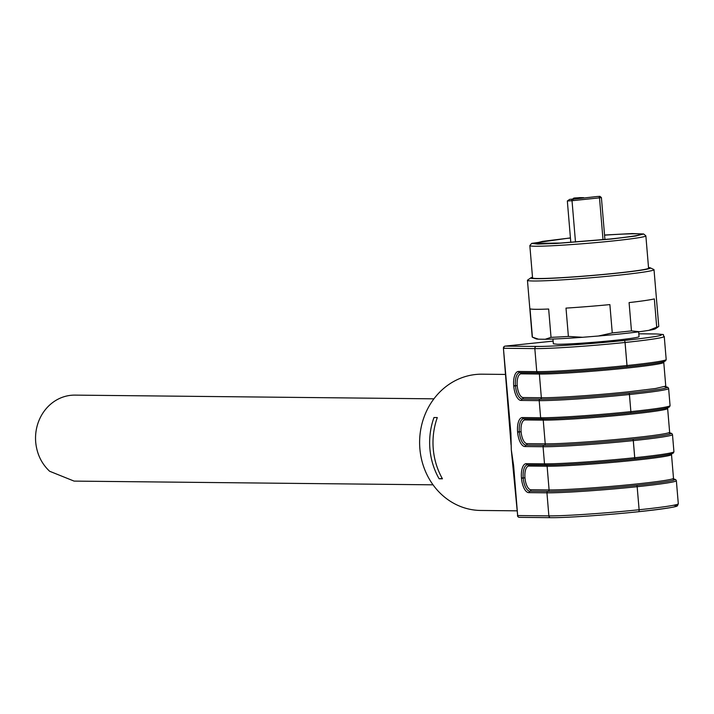 <?xml version="1.0" encoding="UTF-8"?>
<svg xmlns="http://www.w3.org/2000/svg" width="714" height="714" viewBox="0 0 714 714"><rect width="100%" height="100%" fill="white"/><g stroke="black" fill="none" stroke-linecap="round" stroke-linejoin="round"><path stroke-width="1.07" d="M552.957 339.043L553.359 343.8L557.375 344.255A43.001 1.874 175.2 0 0 605.561 341.256A43.001 1.874 175.2 0 0 639.048 336.606L638.655 331.84M505.137 346.129A1.981 0.83 -96 0 1 505.191 346.111L553.127 341.113L505.235 346.111A1.981 0.83 -96 0 0 505.191 346.111A1.981 1.981 0 0 0 503.424 348.253L510.912 433.344L511.286 449.686L513.643 465.849L517.659 515.553L548.87 515.874L546.942 492.821L528.762 492.633A14.423 6.042 84 0 1 521.479 478.219L521.461 477.952A14.423 6.042 84 0 1 526.325 463.663L544.505 463.85L543.068 446.723L524.888 446.536A14.423 6.042 84 0 1 517.605 432.122L517.588 431.854A14.423 6.042 84 0 1 522.461 417.556L540.632 417.752L539.195 400.625L521.024 400.438A14.423 6.042 84 0 1 513.741 386.015L513.714 385.756A14.423 6.042 84 0 1 518.587 371.458L536.758 371.646L534.831 348.602L503.611 348.28A1.981 1.803 -89.4 0 1 505.235 346.111L536.455 346.433C550.521 346.674 592.513 343.827 624.045 340.498L624.072 340.489C658.692 336.696 669.313 334.518 655.934 333.974L638.816 333.795L656.121 333.965A1.981 1.803 -89.4 0 0 655.934 333.974M663.815 360.516A66.804 2.91 175.2 0 1 626.615 366.835M511.054 441.297L511.286 449.686L517.65 515.481M512.456 457.977L511.849 454.452M626.544 366.835A66.804 2.91 175.2 0 1 538.07 372.842L536.758 371.646A68.125 2.972 -4.8 0 0 626.981 365.532L625.045 342.479A68.125 2.972 175.2 0 1 534.831 348.602A1.981 1.803 -89.4 0 1 536.455 346.433M671.562 452.721A66.804 2.91 175.2 0 1 634.353 459.031M670.035 432.987A66.804 2.91 175.2 0 1 632.64 439.28L632.631 439.28A1.321 0.553 84 0 1 633.309 440.6L634.746 457.728A1.321 0.553 84 0 1 634.327 459.04A1.321 0.553 84 0 1 634.318 459.04A66.804 2.91 175.2 0 1 545.808 465.037L544.505 463.85A68.125 2.972 -4.8 0 0 634.719 457.728L633.282 440.609A68.125 2.972 -4.8 0 1 543.068 446.723A1.321 1.196 -89.4 0 1 544.148 445.286L525.977 445.099L524.888 446.536M673.909 479.085A66.804 2.91 175.2 0 1 636.513 485.377L636.504 485.377A1.321 0.553 84 0 1 637.156 486.707L639.119 509.751L637.156 486.707A68.125 2.972 -4.8 0 1 546.942 492.821A1.321 1.196 -89.4 0 1 548.022 491.384M442.457 478.808A68.133 61.797 -89.4 0 1 433.255 448.883A68.133 61.797 -89.4 0 1 437.307 417.565L433.969 417.529A68.133 61.797 -89.4 0 0 429.908 448.847A68.133 61.797 -89.4 0 0 439.11 478.773L442.457 478.808M517.079 510.831L480.7 510.456A68.133 61.797 -89.4 0 1 419.877 448.74A68.133 61.797 -89.4 0 1 482.111 374.19L505.619 374.431M666.162 386.881A66.804 2.91 175.2 0 1 628.766 393.182L628.757 393.182A1.321 0.553 84 0 1 629.436 394.503L630.873 411.63L629.418 394.503A68.125 2.972 175.2 0 0 668.625 388.505L670.062 405.632A68.125 2.972 175.2 0 1 630.873 411.63L630.873 411.63A1.321 0.553 84 0 1 630.453 412.933A1.321 0.553 84 0 1 630.444 412.933C647.616 411.13 659.361 409.568 665.689 408.238L669.527 406.909L670.062 405.632M667.688 406.623A66.804 2.91 175.2 0 1 630.48 412.933L630.435 412.942A66.804 2.91 175.2 0 1 541.935 418.939L541.819 418.948C556.126 419.189 598.528 416.307 630.435 412.942A1.321 0.553 84 0 1 630.408 412.942A1.321 0.553 84 0 0 630.855 411.63A68.125 2.972 -4.8 0 1 540.632 417.752L541.935 418.939M442.252 478.451L439.11 478.773M433.925 398.831L74.979 395.119A43.001 38.993 90.6 0 0 35.7 442.162C36.842 453.899 41.483 463.591 49.614 471.249L74.086 481.102L433.032 484.824M570.441 238.039A52.925 2.312 -4.8 0 0 565.39 238.556L542.551 241.368L535.009 243.313L560.41 243.055L609.979 239.012A52.925 2.312 -4.8 0 0 640.378 234.46A52.925 2.312 -4.8 0 0 604.562 235.174M570.432 237.887L531.698 243.376L537.776 244.09L556.643 243.438L611.38 239.029L635.647 236.039L643.653 233.978L632.086 233.558L604.553 235.022M643.653 233.978L645.795 235.781A58.209 2.544 175.2 0 1 645.867 235.888A58.209 2.544 175.2 0 1 612.38 241.011A58.209 2.544 175.2 0 1 529.842 245.634A58.209 2.544 175.2 0 1 529.886 245.518L531.698 243.376M529.842 245.634L532.555 277.898A58.209 2.544 -4.8 0 0 615.084 273.284A58.209 2.544 -4.8 0 0 648.571 268.161L645.867 235.888M532.501 277.255A60.065 2.624 -4.8 0 0 530.859 277.844A60.065 2.624 -4.8 0 0 615.87 273.292A60.065 2.624 -4.8 0 0 650.231 267.821A60.065 2.624 -4.8 0 0 648.517 267.518M650.231 267.821L653.81 269.499A63.501 2.767 175.2 0 1 654.015 269.696A63.501 2.767 175.2 0 1 617.485 275.283A63.501 2.767 175.2 0 1 527.45 280.316A63.501 2.767 175.2 0 1 527.61 280.093L530.859 277.844M527.45 280.316L532.207 336.954A63.501 2.767 -4.8 0 0 532.403 337.151L535.982 338.829A60.065 2.624 -4.8 0 0 538.526 339.195L545.246 339.257A60.065 2.624 -4.8 0 0 582.57 337.285L598.403 336.017L612.264 332.92L631.462 330.912L629.088 302.593A63.501 2.767 -4.8 0 0 654.336 298.898L656.719 327.208A63.501 2.767 -4.8 0 0 658.603 326.557A63.501 2.767 -4.8 0 0 658.763 326.325L654.015 269.696M538.526 339.195L532.412 337.151A63.501 2.767 -4.8 0 0 532.412 337.151L530.029 308.832A63.501 2.767 -4.8 0 0 548.655 309.028L551.029 337.347A63.501 2.767 -4.8 0 0 568.389 336.428L566.006 308.109A63.501 2.767 -4.8 0 0 609.881 304.601L612.264 332.92M598.403 336.017A60.065 2.624 -4.8 0 0 620.957 333.884A60.065 2.624 -4.8 0 0 639.699 331.707L631.462 330.912M656.719 327.208L648.812 330.368L639.699 331.707M648.812 330.368A60.065 2.624 -4.8 0 0 655.354 328.806L658.603 326.557M545.246 339.257L551.029 337.347M568.389 336.428L582.57 337.285M583.588 197.662L574.627 198.126L578.724 198.171L571.352 199.393L597.136 196.511A1.321 0.553 84 0 1 597.136 196.511A1.321 0.553 84 0 1 597.163 196.511M624.072 340.489A1.981 0.83 84 0 1 625.071 342.479L627.008 365.523A1.321 0.553 84 0 1 626.589 366.835A1.321 0.553 84 0 1 626.571 366.835A1.321 0.553 84 0 1 626.535 366.844M656.121 333.965C667.822 334.875 661.28 334.054 664.252 336.481A68.125 2.972 175.2 0 1 625.071 342.479A1.981 0.83 84 0 0 624.045 340.498M666.189 359.526A68.125 2.972 175.2 0 1 627.008 365.523L626.981 365.532A1.321 0.553 84 0 1 626.562 366.835C643.742 365.032 655.488 363.471 661.824 362.132L665.653 360.802L666.189 359.526L664.252 336.481M511.037 444.786L503.424 348.253L504.566 348.084M632.622 439.28A1.321 0.553 84 0 1 633.282 440.609L633.309 440.6A68.125 2.972 175.2 0 0 672.49 434.603L673.927 451.73A68.125 2.972 175.2 0 1 634.746 457.728L634.719 457.728A1.321 0.553 84 0 1 634.3 459.04A1.321 0.553 84 0 1 634.273 459.04M678.3 503.754A68.125 2.972 175.2 0 1 639.119 509.751A1.981 0.83 -96 0 1 638.486 511.715A1.981 0.83 -96 0 0 638.486 511.715C685.565 506.494 675.703 505.699 677.532 505.592L678.3 503.754L676.363 480.709A68.125 2.972 175.2 0 1 637.183 486.698A1.321 0.553 84 0 0 636.513 485.377M548.87 515.874A68.125 2.972 -4.8 0 0 639.092 509.751A1.981 0.83 -96 0 1 638.459 511.724A1.981 0.83 -96 0 1 638.423 511.724C606.891 515.053 564.899 517.9 550.833 517.659A1.981 1.803 -89.4 0 1 548.87 515.874M636.504 485.377A66.804 2.91 175.2 0 1 548.013 491.384L529.842 491.196L528.762 492.633M548.013 491.384A1.321 1.196 90.6 0 0 549.102 489.938L530.93 489.75A1.321 1.196 90.6 0 1 529.842 491.196A13.102 5.489 84 0 1 523.237 478.094L521.479 478.219M521.461 477.952L523.21 477.836A13.102 5.489 84 0 1 527.369 464.868A13.102 5.489 84 0 1 527.467 464.859M524.986 477.978L523.21 477.836L524.986 477.978A11.772 4.936 84 0 0 530.93 489.75M545.567 465.037L527.637 464.85A1.321 1.196 -89.4 0 1 526.325 463.663M527.369 464.868L545.808 465.037M632.631 439.28A66.804 2.91 175.2 0 1 544.148 445.286A1.321 1.196 90.6 0 0 545.228 443.84L527.057 443.653A1.321 1.196 90.6 0 1 525.977 445.099A13.102 5.489 84 0 1 519.364 431.997L517.605 432.122M517.588 431.854L519.337 431.738A13.102 5.489 84 0 1 523.496 418.761A13.102 5.489 84 0 1 523.594 418.761M521.113 431.881L519.337 431.738L521.113 431.881A11.772 4.936 84 0 0 527.057 443.653M541.694 418.939L523.764 418.752A1.321 1.196 -89.4 0 1 522.461 417.556M513.741 386.015L515.49 385.899A13.102 5.489 84 0 0 522.104 398.992A1.321 1.196 90.6 0 0 523.183 397.555L541.355 397.743A1.321 1.196 90.6 0 1 540.275 399.18A1.321 1.196 -89.4 0 0 539.195 400.625A68.125 2.972 -4.8 0 0 629.418 394.503A1.321 0.553 84 0 0 628.748 393.182A66.804 2.91 175.2 0 1 540.275 399.18L522.104 398.992L521.024 400.438M513.714 385.756L515.472 385.631A13.102 5.489 84 0 1 519.631 372.663A13.102 5.489 84 0 1 519.721 372.654M517.239 385.783L515.472 385.631L517.239 385.783A11.772 4.936 84 0 0 523.183 397.555M537.821 372.842L519.89 372.654A1.321 1.196 -89.4 0 1 518.587 371.458M519.631 372.663L538.07 372.842M517.659 515.553L517.471 515.535A1.981 1.981 0 0 0 519.426 517.347A1.981 1.803 -89.4 0 1 517.659 515.553M550.458 517.659L519.614 517.338A1.981 1.803 -89.4 0 1 519.426 517.347L550.646 517.668C564.863 517.909 606.846 515.062 638.459 511.724L638.486 511.715M664.172 361.418L663.77 362.382A65.492 2.856 175.2 0 1 626.098 368.147A65.492 2.856 175.2 0 1 539.365 374.038L521.193 373.841A1.321 1.196 -89.4 0 0 520.194 372.663M638.521 511.715A66.134 2.883 -4.8 0 0 673.391 505.289M527.932 464.859A1.321 1.196 -89.4 0 1 528.94 466.046A11.772 4.936 84 0 0 524.96 477.72M545.924 465.037A1.321 1.196 -89.4 0 1 547.111 466.233L528.94 466.046M524.058 418.761A1.321 1.196 -89.4 0 1 525.067 419.948A11.772 4.936 84 0 0 521.095 431.613M542.06 418.931A1.321 1.196 -89.4 0 1 543.238 420.135L525.067 419.948M517.222 385.515A11.772 4.936 84 0 1 521.193 373.841M538.186 372.833A1.321 1.196 -89.4 0 1 539.365 374.038L541.355 397.743A65.492 2.856 175.2 0 0 628.088 391.861L655.604 388.487L665.76 386.096L663.77 362.382M671.91 453.613L671.508 454.586A65.492 2.856 175.2 0 1 633.845 460.351A65.492 2.856 175.2 0 1 547.111 466.233L549.102 489.938A65.492 2.856 175.2 0 0 635.835 484.056A65.492 2.856 175.2 0 0 673.498 478.291L674.061 479.183L672.347 478.933M668.474 432.836L670.187 433.077L669.634 432.193A65.492 2.856 175.2 0 1 631.961 437.959A65.492 2.856 175.2 0 1 545.228 443.84L543.238 420.135A65.492 2.856 175.2 0 0 629.971 414.254A65.492 2.856 175.2 0 0 667.644 408.488L668.036 407.515M573.619 198.965A1.321 1.196 -89.4 0 1 574.627 198.126M575.154 198.804L569.656 199.376A1.321 0.553 84 0 1 569.683 199.376M569.656 199.376L567.335 200.982L572.021 200.714A1.321 0.553 -96 0 0 571.352 199.393M598.832 196.528A1.321 0.553 -96 0 1 599.501 197.849L572.021 200.714L575.493 242.064M603.018 239.717L599.501 197.849L601.402 197.564L604.928 239.529M523.496 418.761L541.819 418.948M537.945 372.851C552.252 373.092 594.664 370.209 626.562 366.835L626.589 366.835M545.683 465.046C559.99 465.287 602.402 462.404 634.3 459.04L634.327 459.04C651.489 457.237 663.235 455.666 669.562 454.336L673.391 453.006L673.927 451.73M672.49 434.603L671.785 433.46L669.991 432.943M676.363 480.709L675.658 479.558L673.855 479.04M668.625 388.505L667.92 387.363L666.117 386.845M665.76 386.096L666.314 386.979L664.609 386.738M673.498 478.291L671.508 454.586M669.634 432.193L667.644 408.488M573.172 199.527C572.708 197.35 575.216 198.233 579.527 197.626L583.579 197.662M575.127 198.813L578.581 198.189M597.136 196.511L599.912 196.332L601.402 197.564M567.335 200.982L570.807 242.394"/></g></svg>
